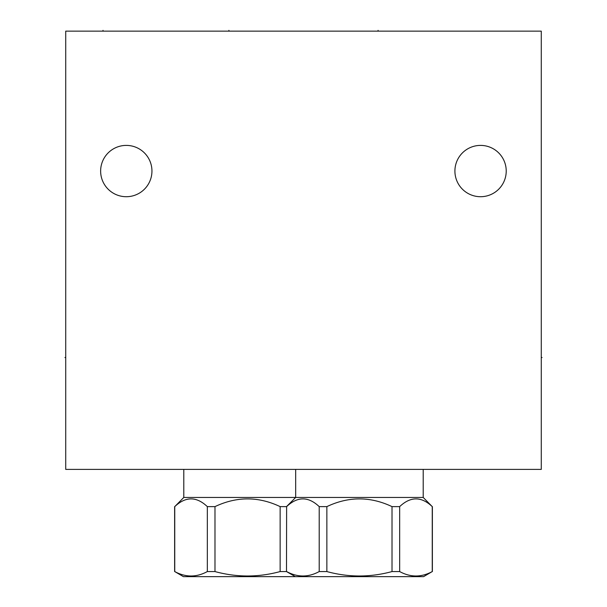 <?xml version="1.0" encoding="UTF-8"?>
<svg xmlns="http://www.w3.org/2000/svg" width="607" height="607" viewBox="0 0 607 607"><rect width="100%" height="100%" fill="white"/><g stroke="black" fill="none" stroke-linecap="round" stroke-linejoin="round"><path stroke-width="0.91" d="M65.723 31.139L65.723 469.401L541.277 469.401L541.277 31.139L65.723 31.139M480.562 196.714A25.661 25.661 0 0 1 454.909 171.06A25.661 25.661 0 0 1 480.562 145.399A25.661 25.661 0 0 1 506.223 171.06A25.661 25.661 0 0 1 480.562 196.714M126.286 196.714A25.661 25.661 0 0 1 100.633 171.06A25.661 25.661 0 0 1 126.286 145.399A25.661 25.661 0 0 1 151.947 171.06A25.661 25.661 0 0 1 126.286 196.714M183.792 497.444L295.67 497.444L286.496 506.617L280.138 506.617C258.423 496.329 236.7 496.329 214.984 506.617L207.328 506.617C196.471 496.329 185.613 496.329 174.748 506.617L183.792 497.444L183.792 469.401M174.748 571.566L183.42 576.65L295.298 576.65L286.496 571.566L280.138 571.566C258.423 577.462 236.7 577.462 214.984 571.566L207.328 571.566C196.471 577.462 185.613 577.462 174.748 571.566L174.748 506.617M280.138 506.617L280.138 571.566M214.984 506.617L214.984 571.566M207.328 506.617L207.328 571.566M286.625 506.617L286.496 571.566L286.625 506.617C297.491 496.329 308.348 496.329 319.206 506.617L326.862 506.617C348.577 496.329 370.3 496.329 392.016 506.617L399.672 506.617C410.529 496.329 421.387 496.329 432.252 506.617L423.208 497.444L295.67 497.444L295.67 469.401M423.208 497.444L423.208 469.401M392.016 506.617L392.016 571.566C370.3 577.462 348.577 577.462 326.862 571.566L319.206 571.566C308.348 577.462 297.491 577.462 286.625 571.566M326.862 506.617L326.862 571.566M399.672 506.617L399.672 571.566L392.016 571.566M432.252 506.617L432.252 571.566C421.387 577.462 410.529 577.462 399.672 571.566M295.298 576.65L423.58 576.65L432.252 571.566M319.206 506.617L319.206 571.566M64.934 357.523L65.723 357.523L64.934 357.523M541.277 357.523L542.066 357.523L541.277 357.523M378.085 31.139L378.085 30.35L378.085 31.139M228.915 31.139L228.915 30.35L228.915 31.139M103.015 31.139L103.015 30.35M174.619 506.617L174.619 571.566M432.381 506.617L432.381 571.566"/></g></svg>
